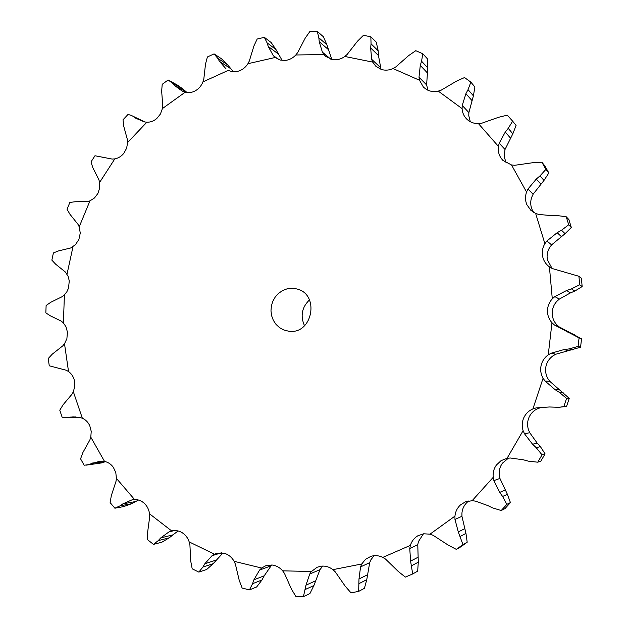 <?xml version="1.0" encoding="UTF-8"?>
<svg xmlns="http://www.w3.org/2000/svg" width="628" height="628" viewBox="0 0 628 628"><rect width="100%" height="100%" fill="white"/><g stroke="black" fill="none" stroke-linecap="round" stroke-linejoin="round"><path stroke-width="0.94" d="M127.617 142.532L146.834 122.224C150.461 122.295 153.774 121.055 156.78 118.504L160.407 114.037L162.417 108.573L185.064 92.285C188.62 93.14 192.113 92.606 195.543 90.675C198.943 88.65 201.407 85.722 202.946 81.899L228.325 70.344C231.661 71.969 235.21 72.181 238.962 70.972C242.691 69.661 245.674 67.235 247.927 63.703L275.174 57.486L280.316 60.076L285.552 60.406C289.484 59.88 292.907 58.074 295.804 54.981L323.938 54.558L325.916 56.583L333.625 59.754C337.621 60.068 341.349 58.977 344.827 56.473L372.726 62.101L375.882 66.309L381.29 69.441C385.168 70.619 389.077 70.32 393.01 68.538L419.488 80.243L423.453 87.174L426.49 89.506C430.094 91.531 434.019 92.065 438.265 91.115L462.09 108.628C462.349 112.593 463.809 115.984 466.455 118.81L467.138 119.469C470.294 122.287 474.062 123.677 478.45 123.63L498.42 146.379C497.839 150.791 498.758 154.778 501.199 158.358L502.84 160.336L511.506 164.96L526.554 192.05C525.071 196.336 525.165 200.528 526.837 204.626L530.895 210.372L535.637 213.434L544.884 243.672C542.553 247.62 541.783 251.804 542.584 256.24C543.503 260.644 545.779 264.192 549.422 266.884L552.295 298.842C549.194 302.241 547.585 306.221 547.459 310.766C547.459 315.319 548.966 319.307 551.981 322.745L548.252 354.844C544.523 357.528 542.137 361.092 541.093 365.535C540.166 370.002 540.826 374.249 543.071 378.26L532.905 408.899C528.729 410.728 525.683 413.695 523.768 417.808C521.962 421.977 521.742 426.255 523.116 430.651L507.063 458.307L501.081 460.646L496.403 465.018C493.812 468.676 492.752 472.782 493.2 477.335L472.13 500.697L465.301 501.898L460.473 504.92C457.247 507.903 455.41 511.639 454.947 516.13L429.992 534.169L423.735 533.792L417.903 535.755C414.205 537.945 411.701 541.148 410.382 545.371L382.813 557.397C378.872 555.497 374.885 555.152 370.865 556.353L365.465 559.352L361.775 563.975L332.934 569.659C329.504 567.005 325.736 565.828 321.63 566.126L317.219 567.21L311.449 571.504L282.655 570.828C279.845 567.563 276.438 565.64 272.442 565.059L265.62 565.804L261.648 568.042L234.103 561.306C232.007 557.593 229.094 555.026 225.358 553.621L216.487 553.378L214.438 554.194L189.201 541.917C187.858 537.913 185.527 534.836 182.183 532.701C178.831 530.676 175.322 530.087 171.664 530.927L149.543 513.822C148.969 509.685 147.274 506.239 144.448 503.475C141.559 500.799 138.27 499.488 134.573 499.543L116.416 478.387L115.795 472.546L113.354 467.334C111.046 464.139 108.11 462.177 104.538 461.447L90.793 437.151L91.233 431.365L89.796 425.8C88.14 422.22 85.651 419.692 82.339 418.224L73.35 391.731L74.803 386.196L74.402 380.482C73.429 376.635 71.466 373.652 68.523 371.517L64.503 343.759L66.89 338.657L67.447 332.165L65.971 326.78L63.397 322.957L64.409 294.877L66.851 291.792L68.531 288.119L69.268 280.865L68.083 276.257L65.406 272.057L55.625 264.168L51.849 260.125L53.411 252.919L58.506 250.917L70.642 247.981L75.376 244.763L78.9 239.449L80.258 233.098L79.214 226.826L78.029 224.361L69.951 214.274L67.047 209.265L69.857 202.451L75.125 201.753L87.441 201.619L89.953 200.874L94.475 197.977L97.858 193.518L99.656 188.086L99.617 182.434L98.902 179.726L92.873 167.77L90.989 161.946L94.969 155.752L112.216 159.08L114.814 158.884C118.378 158.193 121.408 156.309 123.889 153.232L126.636 148.192L127.617 142.532L127.413 139.675L123.732 126.228L123.01 119.783L128.041 114.429L131.181 115.371L144.903 122.005M311.449 571.504L309.737 574.031L305.977 585.147L303.434 596.6L309.942 593.523L313.898 585.539L319.982 569.667L322.706 566.071M361.775 563.975L360.566 566.896L358.988 578.992L358.666 591.388L364.413 588.342L366.768 579.683L369.696 562.641L370.905 559.784L374.021 555.717M410.382 545.371L409.762 548.55L410.586 561.126L412.698 573.953L417.683 571.142L418.279 562.186L417.777 544.704L418.413 541.595L423.445 533.831M429.992 534.169L433.061 535.26L448.164 545.073L456.297 549.367L460.646 546.91L467.193 542.231L465.96 533.392L461.933 516.295L461.933 513.052C462.381 508.68 464.178 505.03 467.326 502.117L468.849 500.909M472.13 500.697L475.396 501.113L487.791 505.556L492.321 507.793L501.223 510.533L504.896 508.68L510.431 502.588L507.4 494.315L499.927 478.426L499.268 475.223C498.828 470.788 499.864 466.785 502.392 463.213L508.468 458.102M507.063 458.307L510.376 458.008L523.501 459.837L528.423 461.164L537.749 462.192L540.865 461.101L545.08 453.879L540.378 446.594L537.175 443.093L529.749 432.731L528.454 429.717C527.112 425.439 527.324 421.27 529.082 417.212C530.95 413.2 533.926 410.304 538 408.522L541.046 407.556M532.905 408.899L536.1 407.894L549.39 406.983L559.046 407.305L566.566 406.379L569.235 398.364L549.798 381.345L547.906 378.668C545.716 374.759 545.073 370.622 545.975 366.273C546.996 361.94 549.319 358.47 552.954 355.856L555.804 354.231L580.57 347.198L578.098 346.421L569.086 348.917L572.524 349.875M580.57 347.198L581.544 338.798L558.983 326.788L556.581 324.582C553.645 321.23 552.177 317.336 552.169 312.901C552.287 308.474 553.865 304.596 556.887 301.283L559.336 299.101L570.444 292.884L574.816 291.094L582.156 286.549L579.707 284.782L571.441 288.872L574.816 291.094M552.075 268.454L547.396 259.757C546.619 255.439 547.365 251.357 549.641 247.511L551.596 244.881L565.082 233.671L571.331 227.501L568.717 224.785L561.51 230.233L565.082 233.671M533.714 212.46L532.018 209.43C530.393 205.434 530.299 201.345 531.743 197.168L533.117 194.225L543.989 180.424L548.841 172.959L545.889 169.387L540.001 175.871L543.989 180.424M506.129 162.927L504.151 156.435L505.014 149.488L512.841 133.811L516.075 125.451L512.636 121.165L508.24 128.34L512.841 133.811M470.309 121.73L468.771 115.709L468.88 112.585L473.402 95.833L474.901 86.978L470.867 82.142L468.041 89.631L473.402 95.833M427.943 90.244L426.624 84.929L427.77 67.879L427.527 58.946L422.809 53.749L421.553 61.199L427.77 67.879M64.409 294.877L62.313 296.604L50.813 302.256L46.119 305.514L45.844 312.877L50.319 315.805L61.426 321.214L63.397 322.957M64.503 343.759L62.737 345.902L52.336 354.106L48.23 358.525L49.267 365.81L66.254 370.237L68.523 371.517M73.35 391.731L71.985 394.227L63.09 404.762L59.786 410.217L62.125 417.188L65.956 417.699L78.257 417.18M65.956 417.699L78.594 417.228M131.181 115.371L144.087 121.549M82.339 418.224L79.85 417.455L73.123 416.874L67.4 417.557M146.834 122.224L144.252 121.863L135.64 118.182L132.987 116.4M90.793 437.151L89.883 439.922L82.912 452.49L80.572 458.84L84.168 465.238L101.508 462.93L105.48 461.659M162.417 108.573L162.746 105.661L161.663 91.162L162.205 84.309L168.139 79.999L172.582 83.257L183.046 89.082L187.12 92.638M85.918 465.183L101.508 462.93M169.183 80.517L177.787 85.314L183.046 89.082M104.538 461.447L99.365 461.384L89.514 464.241M185.064 92.285L182.591 91.366L174.835 85.706L172.582 83.257M116.416 478.387L116.007 481.338L111.329 495.563L110.136 502.62L114.893 508.217L120.074 505.823L131.621 503.711L138.505 500.029M202.946 81.899L203.817 79.026L205.521 63.985L207.397 56.967L214.07 53.89L217.775 58.349L227.509 64.715L233.388 71.718M114.893 508.217L123.74 506.576L131.621 503.711M214.07 53.89L221.519 58.789L227.509 64.715M134.573 499.543L131.919 499.896L122.9 503.844L120.074 505.823M149.543 513.822L149.684 516.86L147.619 532.285L147.706 539.829L153.491 544.374L158.248 540.614L169.215 537.819L178.054 530.943M247.927 63.703L249.332 60.987L253.924 45.946L257.182 39.03L264.357 37.342L267.104 42.877L276.022 49.628L282.121 60.414M153.491 544.374L161.898 542.192L169.215 537.819M264.357 37.342L271.178 42.555L276.022 49.628M171.585 530.943L169.011 531.885L160.713 537.929L158.248 540.614M275.174 57.486L273.219 55.515L278.659 59.534M189.201 541.917L189.915 544.931L190.716 561.04L192.192 568.811L198.833 572.092L202.907 567.045L213.167 563.693L222.964 552.985M295.804 54.981L297.719 52.532L305.232 38.096L309.847 31.565L317.281 31.4L318.851 37.821L326.89 44.769L331.82 59.472M198.833 572.092L206.691 569.47L213.167 563.693M317.281 31.4L323.412 36.777L326.89 44.769M214.438 554.194L212.036 555.717L204.877 563.709L202.907 567.045M323.938 54.558L322.384 52.148L330.854 59.22M234.103 561.306L235.39 564.172L239.229 580.366L242.157 588.067L249.434 589.896L252.566 583.695L261.994 579.966L264.207 575.813L271.696 564.98M344.827 56.473L347.198 54.401L357.513 41.181L363.447 35.325L370.834 36.762L371.062 43.842L378.182 50.774L378.456 55.492L381.031 69.363M249.434 589.896L256.648 586.968L261.994 579.966M370.834 36.762L376.258 42.139L378.182 50.774M372.726 62.101L371.674 59.322L380.325 67.377M261.648 568.042L259.545 570.098L270.849 565.883M393.01 68.538L395.766 66.945L408.671 55.586L415.775 50.695L422.809 53.749M282.655 570.828L284.484 573.427L291.416 589.04L295.812 596.372L303.434 596.6M419.488 80.243L419.002 77.197L426.624 84.929M438.265 91.115L441.311 90.102L456.43 81.185L464.524 77.542L470.867 82.142M332.934 569.659L335.266 571.857L345.212 586.207L351.013 592.84L358.666 591.388M462.09 108.628L462.224 105.449L468.88 112.585M478.45 123.63L481.668 123.261L498.483 117.318L507.298 115.159L512.636 121.165M382.813 557.397L385.568 559.093L398.293 571.488L405.366 577.093L412.698 573.953M498.42 146.379L499.205 143.208L505.014 149.488M511.506 164.96L514.764 165.282L532.646 162.731L541.862 162.22L545.889 169.387M541.862 162.22L544.869 165.894L548.841 172.959M526.554 192.05L527.975 189.044L533.117 194.225M454.947 516.13L454.97 519.442L458.299 531.924L462.946 544.609L456.297 549.367M535.637 213.434L538.777 214.454L551.91 215.655L556.973 215.53L566.236 216.762L568.717 224.785M566.236 216.762L568.882 219.604L571.331 227.501M544.884 243.672L546.902 240.979L551.596 244.881M493.2 477.335L493.898 480.616L499.7 492.407L502.604 496.458L506.843 504.347L501.223 510.533M549.422 266.884L552.295 268.556L578.93 276.289L579.707 284.782M578.93 276.289L581.387 278.188L582.156 286.549M552.295 298.842L554.822 296.604L559.336 299.101M523.116 430.651L524.466 433.744L532.583 444.247L536.257 447.717L542.035 454.853L537.749 462.192M551.981 322.745L554.453 325.014L579.079 337.888L578.098 346.421M548.252 354.844L551.188 353.187L555.804 354.231M543.071 378.26L545.025 381.008L555.136 389.698L559.446 392.421L566.566 398.435L563.858 406.575L559.046 407.305M226.064 68.884L219.51 61.387L217.775 58.349M273.219 55.515L268.211 46.417L267.104 42.877M322.384 52.148L319.236 41.738L318.851 37.821M259.545 570.098L253.9 579.817L252.566 583.695M371.674 59.322L370.638 47.987L371.062 43.842M419.002 77.197L420.281 65.391L421.553 61.199M462.224 105.449L465.905 93.698L468.041 89.631M499.205 143.208L505.273 132.061L508.24 128.34M527.975 189.044L536.281 179.066L540.001 175.871M546.902 240.979L557.162 232.705L561.51 230.233M554.822 296.604L566.629 290.489L571.441 288.872M551.188 353.187L564.023 349.576L569.086 348.917M288.542 331.184L283.581 329.896L279.476 327.604L276.006 324.37L273.353 320.366L271.641 315.798L270.974 310.923L271.375 305.993L272.827 301.259L275.252 296.973L278.534 293.37L282.482 290.631L286.902 288.911L291.565 288.299L296.212 288.833C320.343 293.48 312.791 335.219 288.542 331.184M174.835 85.706L186.273 92.041M219.51 61.387L230.146 68.311M268.211 46.417L277.969 53.741M319.236 41.738L328.044 49.267M370.638 47.987L378.456 55.492M420.281 65.391L427.119 72.62M465.905 93.698L471.824 100.394M505.273 132.061L510.376 137.972M536.281 179.066L540.739 183.973M467.193 542.231L462.946 544.609M557.162 232.705L561.173 236.418M510.431 502.588L506.843 504.347M566.629 290.489L570.444 292.884M545.08 453.879L542.035 454.853M581.544 338.798L579.079 337.888M564.023 349.576L567.9 350.605M566.566 406.379L563.858 406.575M569.235 398.364L566.566 398.435M304.525 325.736C300.168 315.978 301.817 307.367 309.478 299.909M67.015 274.193L72.989 246.718M99.617 182.434L114.814 158.884M79.214 226.826L89.953 200.874M131.919 499.896L133.552 499.613M169.011 531.885L174.466 530.55M212.036 555.717L221.417 552.797M309.737 574.031L319.982 569.667M360.566 566.896L369.696 562.641M409.762 548.55L417.777 544.704M454.97 519.442L461.933 516.295M493.898 480.616L499.927 478.426M524.466 433.744L529.749 432.731M554.453 325.014L558.983 326.788M545.025 381.008L549.798 381.345M70.532 417.102L75.815 416.921M92.559 463.017L105.378 461.635M122.9 503.844L135.507 501.568M160.713 537.929L172.692 534.915M204.877 563.709L216.079 560.105M253.9 579.817L264.207 575.813M305.381 589.433L313.898 585.539M305.977 585.147L315.295 580.971M359.224 583.522L366.768 579.683M358.988 578.992L367.262 574.887M411.709 565.702L418.279 562.186M410.586 561.126L417.801 557.374M460.332 536.343L465.96 533.392M458.299 531.924L464.516 528.792M502.604 496.458L507.4 494.315M499.7 492.407L505.022 490.154M536.257 447.717L540.378 446.594M532.583 444.247L537.175 443.093M566.118 331.458L569.949 332.911M570.899 333.287L574.29 334.575M559.446 392.421L563.088 392.461M555.136 389.698L559.218 389.807M103.314 157.495L101.869 156.953"/></g></svg>
